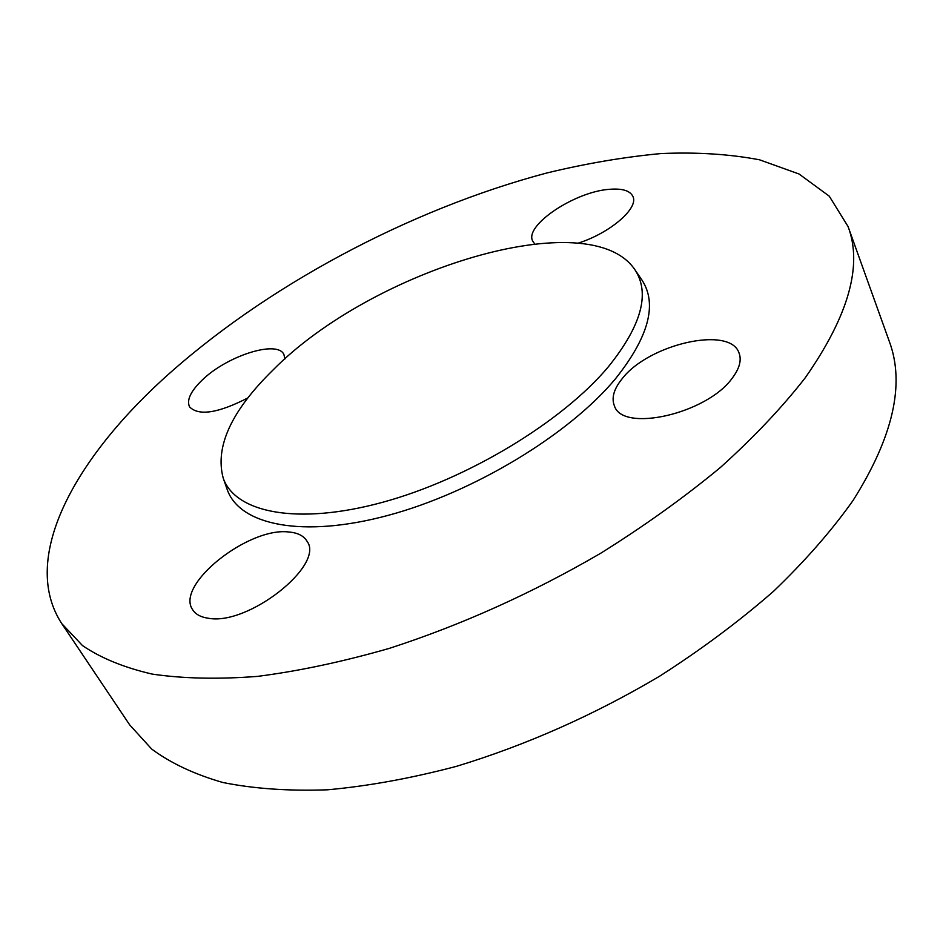<?xml version="1.0" encoding="UTF-8"?>
<svg xmlns="http://www.w3.org/2000/svg" width="943" height="943" viewBox="0 0 943 943"><rect width="100%" height="100%" fill="white"/><g stroke="black" fill="none" stroke-linecap="round" stroke-linejoin="round"><path stroke-width="1.41" d="M608.353 366.803C641.311 325.806 650.257 293.591 635.193 270.158C590.365 201.873 371.79 269.722 273.057 369.974C231.318 410.865 214.721 446.958 223.255 478.254C235.444 512.768 297.351 525.569 382.493 502.324C467.469 479.256 562.417 421.745 608.353 366.803M226.792 488.333L227.31 489.83C239.746 525.074 302.314 538.524 388.21 515.349C473.952 492.34 569.596 434.251 615.661 378.544C648.69 336.957 657.507 304.212 642.112 280.307L641.216 278.998M578.271 243.117C610.31 232.98 639.071 207.99 632.894 196.415C630.018 190.627 622.191 188.258 609.402 189.319C574.711 191.618 523.919 225.601 532.736 241.149L534.61 243.777M284.916 358.953L283.89 354.45C277.336 339.669 226.721 355.912 202.097 380.17C190.616 391.298 186.443 400.209 189.578 406.893C198.702 416.193 218.151 413.199 247.926 397.899M208.309 618.243C248.304 625.987 325.276 564.739 306.982 541.188C303.764 535.824 297.752 532.771 288.947 532.017C248.575 526.665 174.809 585.025 192.69 609.767C195.602 614.353 200.812 617.17 208.309 618.243M732.287 378.096C739.536 368.454 741.776 360.061 739.017 352.906C729.858 325.37 648.678 344.207 622.321 378.52C613.858 388.881 611.229 398.029 614.447 405.95C622.569 432.837 706.955 413.836 732.287 378.096M161.783 380.324C72.847 462.105 19.921 559.588 61.802 623.665L82.524 645.601C100.854 658.084 124.087 667.585 152.212 674.092C183.072 678.642 218.187 679.408 257.545 676.39C298.99 671.051 343.004 661.691 389.589 648.289C461.599 624.938 531.935 593.288 600.597 553.317C644.34 525.982 684.323 497.338 720.535 467.363C754.023 437.151 782.242 407.305 805.228 377.801C848.57 315.834 862.845 265.407 848.052 226.509L829.251 196.168L799.027 173.995L759.563 159.815C729.434 154.086 696.512 152.012 660.795 153.579C624.018 157.033 585.992 163.504 546.74 173.005C408.696 209.629 263.651 287.179 161.783 380.324M61.802 623.665L129.674 724.872L151.729 749.096C170.777 763.182 194.47 774.309 222.819 782.49C253.738 788.725 288.593 791.165 327.41 789.81C368.112 786.12 411.101 778.305 456.353 766.376C526.135 745.17 593.842 715.148 659.463 676.308C701.215 649.574 739.229 621.248 773.496 591.332C805.11 561.002 831.608 530.744 853.002 500.568C893.174 436.88 905.256 383.754 889.225 341.201L848.052 226.509M635.193 270.158L642.112 280.307M223.255 478.254L227.31 489.83"/></g></svg>
